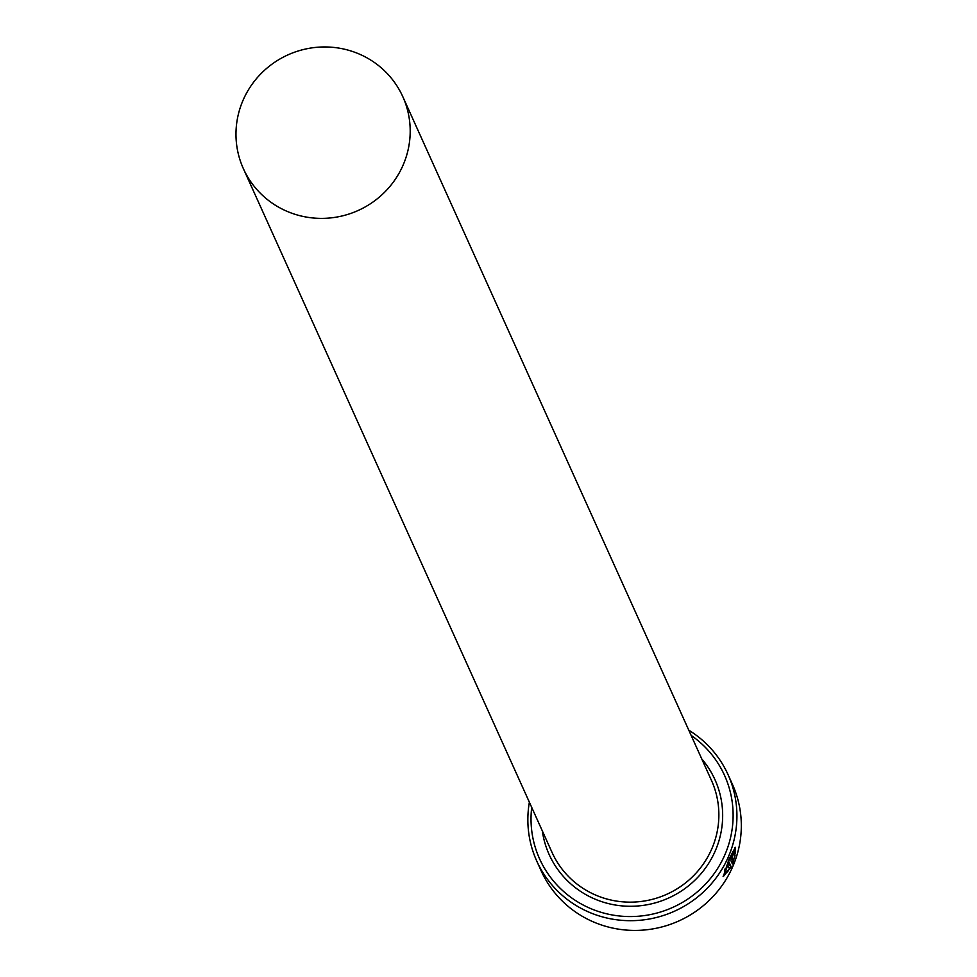 <?xml version="1.0" encoding="UTF-8"?>
<svg xmlns="http://www.w3.org/2000/svg" width="977" height="977" viewBox="0 0 977 977"><rect width="100%" height="100%" fill="white"/><g stroke="black" fill="none" stroke-linecap="round" stroke-linejoin="round"><path stroke-width="1.47" d="M732.261 851.968L734.167 850.503M734.655 854.692L734.545 850.405L729.282 859.833L724.922 873.743L729.477 868.919L727.865 865.341A104.954 102.426 -24.3 0 0 729.208 862.52L731.187 866.892L723.334 876.503L729.001 859.21L735.363 847.328L735.534 853.019L734.655 854.692M729.392 868.883L730.54 866.636L731.187 866.892M723.078 876.271L728.17 870.934M733.153 854.79L732.066 857.708L733.263 860.346L735.058 855.559L732.445 864.034L730.894 860.603L732.2 855.315L734.154 851.822A104.954 102.426 155.7 0 1 733.153 854.79L732.506 854.521A104.954 102.426 -24.3 0 0 732.628 854.203M531.708 807.381A101.461 99.019 -24.3 0 0 592.233 909.208A101.461 99.019 -24.3 0 0 720.025 864.498A101.461 99.019 -24.3 0 0 691.142 735.412M688.809 730.234A104.954 102.426 155.7 0 1 728.048 774.639A104.954 102.426 155.7 0 1 706.664 888.862A104.954 102.426 155.7 0 1 591.17 913.08A104.954 102.426 155.7 0 1 536.727 861.006A104.954 102.426 155.7 0 1 529.375 802.202M536.727 861.006L541.124 870.751A104.954 102.426 -24.3 0 0 595.567 922.813A104.954 102.426 -24.3 0 0 711.061 898.596A104.954 102.426 -24.3 0 0 732.445 784.384L728.048 774.639M288.74 212.046A87.466 85.353 -24.3 0 0 384.975 191.871A87.466 85.353 -24.3 0 0 402.805 96.686A87.466 85.353 -24.3 0 0 357.435 53.295A87.466 85.353 -24.3 0 0 261.189 73.47A87.466 85.353 -24.3 0 0 243.371 168.655A87.466 85.353 -24.3 0 0 288.74 212.046M731.443 857.501L733.263 860.346M732.042 863.155L733.08 860.273M734.997 847.401L735.534 853.019M730.54 866.636L728.94 863.082M724.678 873.475L724.739 869.164M402.805 96.686L711.476 780.452A87.466 85.353 155.7 0 1 693.658 875.624A87.466 85.353 155.7 0 1 597.411 895.811A87.466 85.353 155.7 0 1 552.042 852.42L243.371 168.655M701.755 758.921A90.959 88.773 155.7 0 1 704.661 869.151A90.959 88.773 155.7 0 1 596.349 899.683A90.959 88.773 155.7 0 1 542.32 830.89M731.455 857.464L732.066 857.708M733.91 850.149L734.545 850.405M732.506 854.509L733.129 854.753M724.287 873.475L724.922 873.743"/></g></svg>
